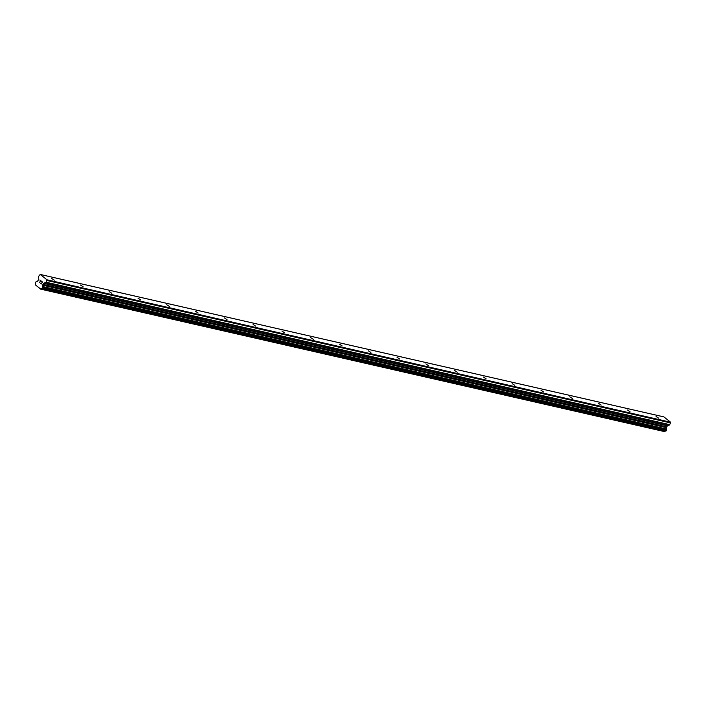 <?xml version="1.0" encoding="UTF-8"?>
<svg xmlns="http://www.w3.org/2000/svg" width="706" height="706" viewBox="0 0 706 706"><rect width="100%" height="100%" fill="white"/><g stroke="black" fill="none" stroke-linecap="round" stroke-linejoin="round"><path stroke-width="1.06" d="M658.76 418.243L656.103 416.514L658.76 418.243M629.973 411.669L627.316 409.939L629.973 411.669M601.194 405.094L598.538 403.364L601.194 405.094M572.407 398.519L569.751 396.79L572.407 398.519M543.62 391.945L540.964 390.215L543.62 391.945M514.842 385.37L512.185 383.64L514.842 385.37M486.055 378.795L483.398 377.066L486.055 378.795M457.267 372.221L454.611 370.491L457.267 372.221M428.48 365.646L425.824 363.917L428.48 365.646M399.702 359.072L397.046 357.342L399.702 359.072M370.915 352.497L368.258 350.767L370.915 352.497M342.128 345.922L339.471 344.193L342.128 345.922M313.34 339.348L310.684 337.618L313.34 339.348M284.562 332.773L281.906 331.043L284.562 332.773M255.775 326.198L253.119 324.469L255.775 326.198M226.988 319.624L224.331 317.894L226.988 319.624M198.201 313.049L195.544 311.32L198.201 313.049M169.422 306.475L166.766 304.745L169.422 306.475M140.635 299.9L137.979 298.17L140.635 299.9M111.848 293.325L109.192 291.596L111.848 293.325M83.07 286.751L80.413 285.021L83.07 286.751M54.283 280.176L51.626 278.446L54.283 280.176M41.327 283.75L41.769 282.965L41.327 283.75L40.586 283.159L41.327 283.75M41.839 282.832L42.272 282.047L41.839 282.832M42.272 282.047L41.522 281.456L42.272 282.047M40.507 283.291L41.354 283.962L40.507 283.291M41.592 281.323L42.439 281.994L41.354 283.962M40.816 280.909L40.021 280.273L40.824 280.909M40.092 280.141L41.098 280.935L39.439 282.259M40.198 274.449L46.94 279.77L46.093 282.215A0.785 0.609 102.9 0 1 45.687 282.568L43.684 283.212L667.346 425.656L669.359 425.012A0.785 0.609 -77.1 0 0 669.765 424.659L670.612 422.214L663.869 416.893L40.198 274.449L38.653 276.337A0.785 0.609 102.9 0 0 38.539 276.928L38.839 279.382L37.612 281.103A1.253 0.971 102.9 0 1 36.518 281.526L36.518 281.526M43.684 283.212L42.837 285.233A1.253 0.971 102.9 0 0 42.942 286.601L42.739 288.286L41.795 288.666A1.253 0.971 102.9 0 0 40.719 289.081L35.485 284.95A1.253 0.971 102.9 0 0 35.379 283.6L35.3 282.418L36.491 281.517M42.466 288.436L666.137 430.881L666.614 429.045A1.253 0.971 102.9 0 1 666.508 427.677L667.346 425.656M42.484 288.436L666.137 430.881M41.857 288.683L665.979 430.845M40.542 289.107L664.39 431.525A1.253 0.971 102.9 0 1 665.237 431.066M40.577 289.098L664.24 431.542L40.577 289.098M40.719 289.081L664.39 431.525M42.837 285.233L666.508 427.677M42.916 284.836L666.588 427.289M47.028 280.511L670.7 422.956M46.94 279.77L670.612 422.214M42.06 288.586L665.732 431.031M42.122 288.498L665.793 430.951M42.739 288.286L666.402 430.739M43.013 287.783L666.685 430.228M43.022 287.43L666.693 429.875M42.96 287.316L666.632 429.76M42.942 287.024L666.614 429.469M42.978 286.918L666.649 429.363M42.942 286.601L666.614 429.045M42.898 284.633L666.561 427.077M42.942 284.394L666.614 426.848M43.516 283.353L667.188 425.797M45.687 282.568L669.359 425.012M46.093 282.215L669.765 424.659M41.822 288.675L665.493 431.128"/></g></svg>
